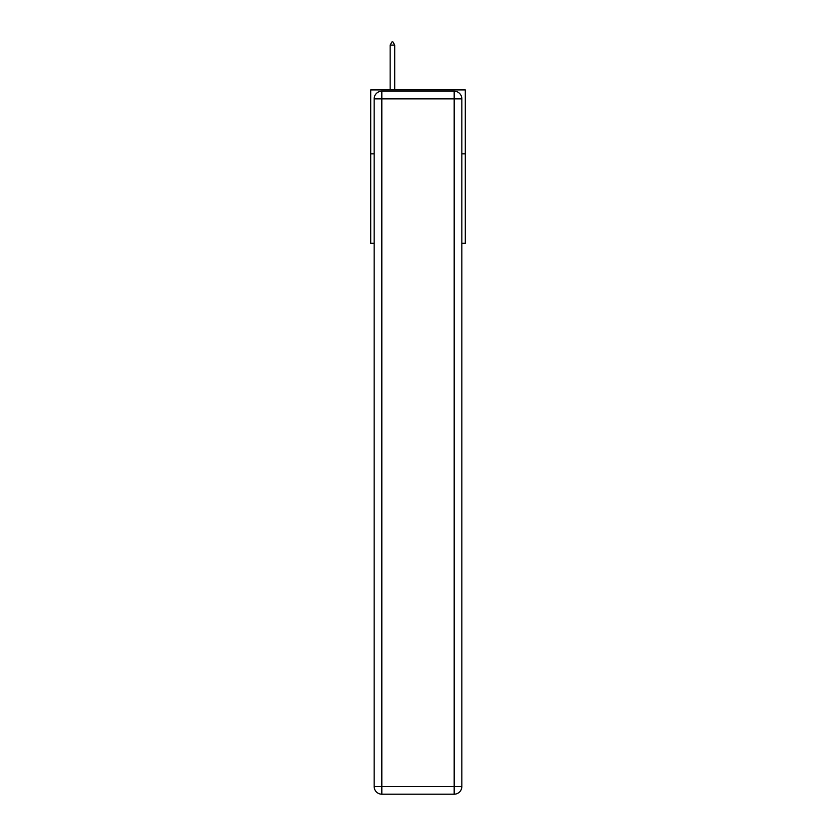<?xml version="1.0" encoding="UTF-8"?>
<svg xmlns="http://www.w3.org/2000/svg" width="836" height="836" viewBox="0 0 836 836"><rect width="100%" height="100%" fill="white"/><g stroke="black" fill="none" stroke-linecap="round" stroke-linejoin="round"><path stroke-width="1.25" d="M374.162 153.824L370.703 153.824L370.703 89.912L465.297 89.912L465.297 243.297L461.838 243.297M370.703 153.824L370.703 243.297L374.162 243.297M465.297 153.824L461.838 153.824M381.822 91.187L454.178 91.187A7.67 7.67 0 0 1 461.838 98.857L461.838 786.53A7.67 7.67 0 0 1 454.178 794.2L381.822 794.2L381.822 786.53L454.178 786.53L454.178 98.857L381.822 98.857L381.822 786.53L374.162 786.53L374.162 98.857L381.822 98.857L381.822 91.187A7.67 7.67 0 0 0 374.162 98.857A7.67 7.67 0 0 1 381.822 91.187M374.162 786.53A7.67 7.67 0 0 0 381.822 794.2A7.67 7.67 0 0 1 374.162 786.53M394.738 45.123L392.815 41.8L392.053 41.8L390.14 45.123L394.738 45.123L394.738 89.912M390.14 45.123L390.14 89.912M454.178 794.2A7.67 7.67 0 0 0 461.838 786.53L454.178 786.53L454.178 794.2M461.838 98.857A7.67 7.67 0 0 0 454.178 91.187L454.178 98.857L461.838 98.857"/></g></svg>
